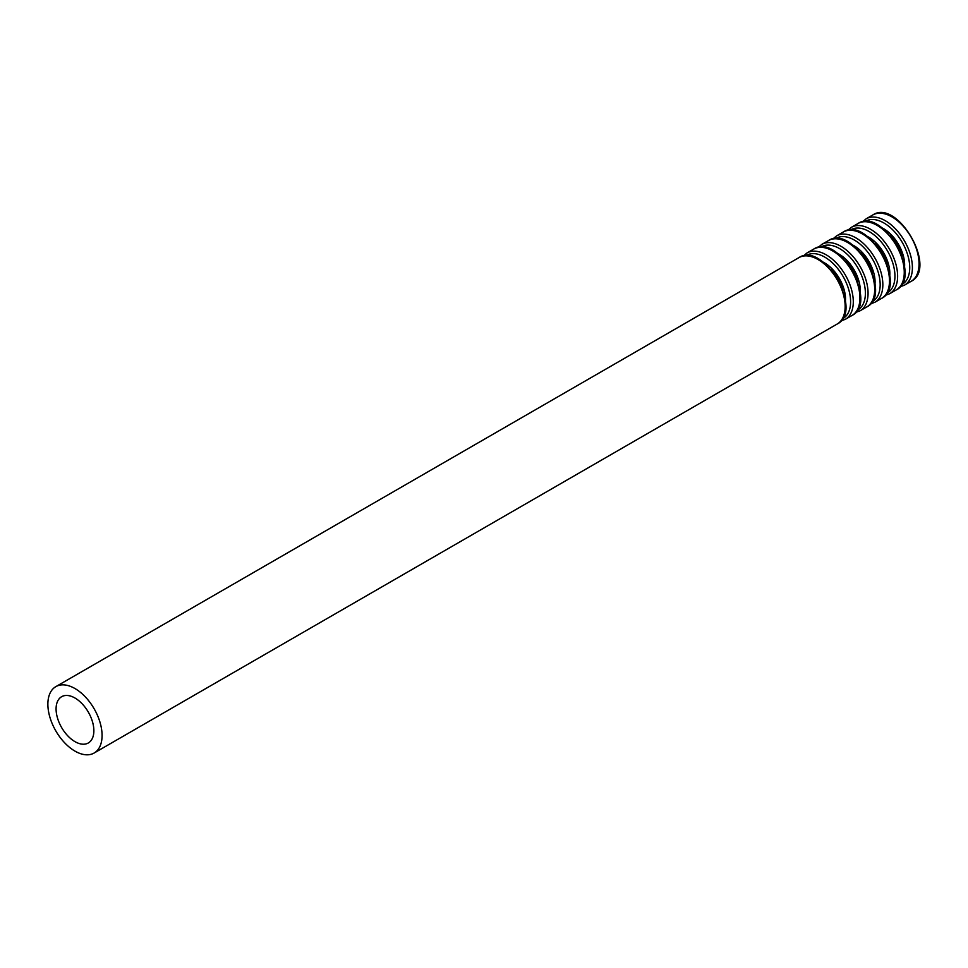 <?xml version="1.0" encoding="UTF-8"?>
<svg xmlns="http://www.w3.org/2000/svg" width="968" height="968" viewBox="0 0 968 968"><rect width="100%" height="100%" fill="white"/><g stroke="black" fill="none" stroke-linecap="round" stroke-linejoin="round"><path stroke-width="1.45" d="M74.972 741.645A26.705 15.415 -120 0 0 88.33 742.964A26.705 15.415 -120 0 0 88.33 712.121A26.705 15.415 -120 0 0 61.625 696.706A26.705 15.415 -120 0 0 57.523 718.111A26.705 15.415 -120 0 0 74.972 741.645M74.972 751.12A38.321 22.119 -120 0 0 94.138 753.019A38.321 22.119 -120 0 0 94.138 708.77A38.321 22.119 -120 0 0 55.817 686.651A38.321 22.119 -120 0 0 49.937 717.361A38.321 22.119 -120 0 0 74.972 751.12M94.138 753.019L837.211 324.014A38.321 22.119 -120 0 0 837.211 279.764A38.321 22.119 -120 0 0 798.89 257.645L55.817 686.651M842.934 290.339A28.641 16.541 -120 0 0 830.919 269.515M845.439 301.133A29.572 17.073 -120 0 0 822.812 261.953M842.462 318.811A36.469 21.054 -120 0 0 843.055 276.388A36.469 21.054 -120 0 0 806.017 255.685M840.877 320.965L845.354 319.307A38.321 22.119 -120 0 0 845.354 275.057A38.321 22.119 -120 0 0 807.034 252.938L803.355 255.976M845.354 319.307L851.985 315.483A38.321 22.119 -120 0 0 851.985 271.234A38.321 22.119 -120 0 0 813.664 249.115L807.034 252.938M857.721 281.809A28.641 16.541 -120 0 0 845.693 260.985M860.225 292.602A29.572 17.073 -120 0 0 837.598 253.422M857.237 310.28A36.469 21.054 -120 0 0 857.842 267.858A36.469 21.054 -120 0 0 820.791 247.155M855.664 312.434L860.129 310.776A38.321 22.119 -120 0 0 860.129 266.527A38.321 22.119 -120 0 0 821.808 244.408L818.141 247.445M860.129 310.776L866.759 306.941A38.321 22.119 -120 0 0 866.759 262.703A38.321 22.119 -120 0 0 828.451 240.572L821.808 244.408M872.495 273.279A28.641 16.541 -120 0 0 860.467 252.454M874.999 284.072A29.572 17.073 -120 0 0 852.372 244.88M872.023 301.75A36.469 21.054 -120 0 0 872.616 259.327A36.469 21.054 -120 0 0 835.578 238.624M870.438 303.904L874.903 302.246A38.321 22.119 -120 0 0 874.903 257.996A38.321 22.119 -120 0 0 836.594 235.877L832.916 238.914M874.903 302.246L881.545 298.41A38.321 22.119 -120 0 0 881.545 254.173A38.321 22.119 -120 0 0 843.225 232.042L836.594 235.877M887.269 264.736A28.641 16.541 -120 0 0 875.254 243.924M889.774 275.541A29.572 17.073 -120 0 0 867.159 236.349M886.797 293.219A36.469 21.054 -120 0 0 887.39 250.785A36.469 21.054 -120 0 0 850.352 230.094M885.212 295.373L889.689 293.715A38.321 22.119 -120 0 0 889.689 249.466A38.321 22.119 -120 0 0 851.368 227.347L847.69 230.384M889.689 293.715L896.32 289.88A38.321 22.119 -120 0 0 896.32 245.63A38.321 22.119 -120 0 0 857.999 223.511L851.368 227.347M902.055 256.205A28.641 16.541 -120 0 0 890.028 235.381M904.56 267.011A29.572 17.073 -120 0 0 881.933 227.819M901.583 284.689A36.469 21.054 -120 0 0 902.176 242.254A36.469 21.054 -120 0 0 865.126 221.551M899.998 286.843L904.463 285.173A38.321 22.119 -120 0 0 904.463 240.935A38.321 22.119 -120 0 0 866.142 218.816L862.476 221.853M904.463 285.173L911.094 281.349A38.321 22.119 -120 0 0 911.106 237.099A38.321 22.119 -120 0 0 872.785 214.981L866.142 218.816M837.211 324.014C864.037 311.103 823.49 240.863 798.89 257.645M851.985 315.483C878.811 302.56 838.264 232.332 813.664 249.115M866.759 306.941C893.597 294.03 853.038 223.789 828.451 240.572M881.545 298.41C908.371 285.499 867.824 215.259 843.225 232.042M896.32 289.88C923.157 276.969 882.598 206.728 857.999 223.511M911.094 281.349C937.931 268.438 897.372 198.198 872.785 214.981"/></g></svg>
